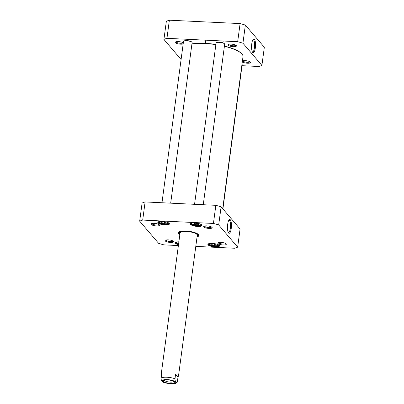 <?xml version="1.0" encoding="UTF-8"?>
<svg xmlns="http://www.w3.org/2000/svg" width="404" height="404" viewBox="0 0 404 404"><rect width="100%" height="100%" fill="white"/><g stroke="black" fill="none" stroke-linecap="round" stroke-linejoin="round"><path stroke-width="0.61" d="M224.402 46.283A30.386 8.393 7.6 0 1 241.991 54.075A30.386 8.393 7.6 0 1 242.047 54.146A30.386 8.393 7.6 0 1 242.996 56.706L222.715 208.706M191.92 44.026A30.386 8.393 7.6 0 1 215.862 44.632M242.047 54.146L241.804 53.858A30.098 8.312 -172.4 0 0 241.749 53.788A30.098 8.312 -172.4 0 0 224.427 46.096M215.887 44.435A30.098 8.312 -172.4 0 0 191.94 43.864M261.908 65.397L264.327 47.268L245.354 25.073A55.348 15.291 -172.4 0 0 240.097 23.578L169.372 20.2A55.348 15.291 -172.4 0 0 166.342 21.301L163.923 39.43A55.348 15.291 7.6 0 1 166.953 38.324L237.678 41.703A55.348 15.291 7.6 0 1 242.935 43.203L261.908 65.397A55.348 15.291 7.6 0 1 258.878 66.498L242.021 65.695M181.093 59.514L163.923 39.43M242.314 61.837A4.282 1.182 -172.4 0 0 247.561 63.226A4.282 1.182 -172.4 0 0 250.429 62.14A4.282 1.182 -172.4 0 0 246.637 60.787A4.282 1.182 -172.4 0 0 242.43 60.979M183.32 42.829A4.282 1.182 -172.4 0 0 179.235 41.668A4.282 1.182 -172.4 0 0 175.493 42.011A4.282 1.182 -172.4 0 0 177.74 43.753A4.282 1.182 -172.4 0 0 183.169 43.945M236.29 45.602A4.282 1.182 -172.4 0 0 232.325 44.228A4.282 1.182 -172.4 0 0 228.169 44.526A4.282 1.182 -172.4 0 0 232.032 46.576A4.282 1.182 -172.4 0 0 236.295 45.612A4.282 1.182 -172.4 0 0 236.29 45.602M252.954 39.627A6.196 1.752 -87.3 0 1 253.156 39.597A6.196 1.752 -87.3 0 1 254.611 45.869A6.196 1.752 -87.3 0 1 252.566 51.98A6.196 1.752 -87.3 0 1 252.364 51.929M251.773 43.738A6.918 1.959 92.7 0 0 252.662 52.399A6.918 1.959 92.7 0 0 255.51 45.915A6.918 1.959 92.7 0 0 253.293 39.188A6.918 1.959 92.7 0 0 251.773 43.738M245.354 25.073L242.935 43.203M249.93 61.751A3.555 0.985 7.6 0 1 246.743 62.272A3.555 0.985 7.6 0 1 243.006 61.085A3.555 0.985 7.6 0 1 242.885 60.812M235.8 45.223A3.555 0.985 7.6 0 1 232.608 45.743A3.555 0.985 7.6 0 1 228.871 44.551A3.555 0.985 7.6 0 1 228.75 44.283M183.123 42.708A3.555 0.985 7.6 0 1 179.937 43.228A3.555 0.985 7.6 0 1 176.194 42.036A3.555 0.985 7.6 0 1 176.073 41.769M166.953 38.324L169.372 20.2M237.678 41.703L240.097 23.578M224.538 43.864L224.296 43.576A4.05 1.121 -172.4 0 0 224.291 43.566A4.05 1.121 -172.4 0 0 220.539 42.269A4.05 1.121 -172.4 0 0 216.605 42.546L216.297 42.763A4.343 1.197 7.6 0 1 220.513 42.465A4.343 1.197 7.6 0 1 224.528 43.854A4.343 1.197 7.6 0 1 224.538 43.864A4.343 1.197 7.6 0 1 224.674 44.228L203.257 204.722M194.556 204.308L216.069 43.082A4.343 1.197 7.6 0 1 216.297 42.763M241.986 64.276A4.343 1.197 7.6 0 1 242.011 64.302A4.343 1.197 7.6 0 1 242.016 64.312A4.343 1.197 7.6 0 1 242.153 64.675L222.907 208.929M191.961 42.309L191.723 42.021A4.05 1.121 -172.4 0 0 191.713 42.011A4.05 1.121 -172.4 0 0 187.966 40.713A4.05 1.121 -172.4 0 0 184.027 40.996L183.719 41.208A4.343 1.197 7.6 0 1 187.936 40.91A4.343 1.197 7.6 0 1 191.956 42.299A4.343 1.197 7.6 0 1 191.961 42.309A4.343 1.197 7.6 0 1 192.097 42.678L170.685 203.167M161.979 202.752L183.492 41.526A4.343 1.197 7.6 0 1 183.719 41.208M198.061 223.745L198.707 224.498L196.95 224.776L194.546 224.301L193.905 223.548L195.662 223.271L198.061 223.745M215.544 244.193L216.185 244.945L214.428 245.223L212.029 244.748L211.383 243.991L213.14 243.713L215.544 244.193M165.488 222.19L166.13 222.942L164.372 223.22L161.974 222.745L161.327 221.993L163.085 221.715L165.488 222.19M178.386 245.561L163.903 244.869A55.348 15.291 7.6 0 1 158.646 243.37L139.673 221.175A55.348 15.291 7.6 0 1 142.703 220.074L213.428 223.447A55.348 15.291 7.6 0 1 218.685 224.947L237.658 247.142A55.348 15.291 7.6 0 1 234.628 248.243L195.794 246.389M165.292 240.971A4.282 1.182 -172.4 0 0 170.478 242.451A4.282 1.182 -172.4 0 0 173.503 241.37A4.282 1.182 -172.4 0 0 169.554 239.991A4.282 1.182 -172.4 0 0 165.377 240.284A4.282 1.182 -172.4 0 0 165.292 240.971M203.833 226.952A4.282 1.182 -172.4 0 0 209.019 228.437A4.282 1.182 -172.4 0 0 212.044 227.356A4.282 1.182 -172.4 0 0 208.09 225.977A4.282 1.182 -172.4 0 0 203.919 226.27A4.282 1.182 -172.4 0 0 203.833 226.952M208.08 244.89A5.858 1.621 -172.4 0 0 215.181 246.92A5.858 1.621 -172.4 0 0 219.322 245.44A5.858 1.621 -172.4 0 0 213.908 243.551A5.858 1.621 -172.4 0 0 208.191 243.955A5.858 1.621 -172.4 0 0 208.08 244.89M190.597 224.447A5.858 1.621 -172.4 0 0 197.697 226.472A5.858 1.621 -172.4 0 0 201.838 224.993A5.858 1.621 -172.4 0 0 196.425 223.109A5.858 1.621 -172.4 0 0 190.713 223.508A5.858 1.621 -172.4 0 0 190.597 224.447M197.066 236.845A10.347 2.858 -172.4 0 0 198.596 234.653A10.347 2.858 -172.4 0 0 198.576 234.633A10.347 2.858 -172.4 0 0 189.006 231.32A10.347 2.858 -172.4 0 0 178.952 232.032A10.347 2.858 -172.4 0 0 179.856 234.552M158.025 222.892A5.858 1.621 -172.4 0 0 165.125 224.917A5.858 1.621 -172.4 0 0 169.261 223.437A5.858 1.621 -172.4 0 0 163.852 221.554A5.858 1.621 -172.4 0 0 158.136 221.953A5.858 1.621 -172.4 0 0 158.025 222.892M178.886 241.819A5.858 1.621 -172.4 0 0 175.619 242.4A5.858 1.621 -172.4 0 0 175.503 243.334A5.858 1.621 -172.4 0 0 178.497 244.738M151.162 224.442A4.282 1.182 -172.4 0 0 156.348 225.922A4.282 1.182 -172.4 0 0 159.373 224.841A4.282 1.182 -172.4 0 0 155.419 223.463A4.282 1.182 -172.4 0 0 151.242 223.755A4.282 1.182 -172.4 0 0 151.162 224.442M217.968 243.486A4.282 1.182 -172.4 0 0 223.154 244.965A4.282 1.182 -172.4 0 0 226.179 243.885A4.282 1.182 -172.4 0 0 222.225 242.506A4.282 1.182 -172.4 0 0 218.049 242.799A4.282 1.182 -172.4 0 0 217.968 243.486M237.658 247.142L240.077 229.012L221.104 206.818A55.348 15.291 -172.4 0 0 215.847 205.323L145.122 201.944A55.348 15.291 -172.4 0 0 142.092 203.05L139.673 221.175M214.428 245.223L214.595 244.001M212.145 243.875L212.029 244.748M196.95 224.776L197.112 223.558M194.662 223.427L194.546 224.301M164.372 223.22L164.534 222.003M162.09 221.872L161.974 222.745M228.861 220.2A6.196 1.752 -87.3 0 1 229.063 220.17A6.196 1.752 -87.3 0 1 230.361 228.225A6.196 1.752 -87.3 0 1 228.472 232.553A6.196 1.752 -87.3 0 1 228.27 232.502M231.239 228.477A6.918 1.959 92.7 0 0 231.073 221.554A6.918 1.959 92.7 0 0 229.199 219.761A6.918 1.959 92.7 0 0 227.502 226.301A6.918 1.959 92.7 0 0 228.568 232.972A6.918 1.959 92.7 0 0 231.239 228.477M221.104 206.818L218.685 224.947M158.873 224.452A3.555 0.985 7.6 0 1 155.686 224.972A3.555 0.985 7.6 0 1 151.944 223.786A3.555 0.985 7.6 0 1 151.823 223.513M211.55 226.967A3.555 0.985 7.6 0 1 208.358 227.487A3.555 0.985 7.6 0 1 204.621 226.301A3.555 0.985 7.6 0 1 204.5 226.028M225.679 243.496A3.555 0.985 7.6 0 1 222.493 244.016A3.555 0.985 7.6 0 1 218.756 242.829A3.555 0.985 7.6 0 1 218.635 242.557M173.008 240.981A3.555 0.985 7.6 0 1 169.816 241.506A3.555 0.985 7.6 0 1 166.079 240.314A3.555 0.985 7.6 0 1 165.958 240.042M219.089 245.218A5.424 1.5 7.6 0 1 219.13 245.46A5.424 1.5 7.6 0 1 214.352 246.319A5.424 1.5 7.6 0 1 208.55 244.496A5.424 1.5 7.6 0 1 208.373 244.026A5.424 1.5 7.6 0 1 208.469 243.799M178.568 244.193A5.424 1.5 7.6 0 1 175.977 242.94A5.424 1.5 7.6 0 1 175.796 242.471A5.424 1.5 7.6 0 1 175.897 242.243M201.611 224.77A5.424 1.5 7.6 0 1 201.647 225.018A5.424 1.5 7.6 0 1 196.874 225.876A5.424 1.5 7.6 0 1 191.072 224.053A5.424 1.5 7.6 0 1 190.89 223.584A5.424 1.5 7.6 0 1 190.991 223.351M169.034 223.215A5.424 1.5 7.6 0 1 169.069 223.463A5.424 1.5 7.6 0 1 164.297 224.321A5.424 1.5 7.6 0 1 158.494 222.498A5.424 1.5 7.6 0 1 158.312 222.028A5.424 1.5 7.6 0 1 158.413 221.796M198.389 234.431A9.913 2.737 7.6 0 1 198.546 235.057A9.913 2.737 7.6 0 1 197.152 236.204M179.942 233.906A9.913 2.737 7.6 0 1 178.896 232.431A9.913 2.737 7.6 0 1 179.209 231.876M215.847 205.323L213.428 223.447M145.122 201.944L142.703 220.074M197.172 236.037A9.191 2.54 -172.4 0 0 197.743 235.456A9.191 2.54 -172.4 0 0 189.016 231.548A9.191 2.54 -172.4 0 0 179.568 233.032A9.191 2.54 -172.4 0 0 179.871 233.643A9.191 2.54 -172.4 0 0 179.962 233.744M197.238 235.406A8.681 2.399 -172.4 0 0 188.991 231.709A8.681 2.399 -172.4 0 0 180.068 233.113M175.513 374.336C177.674 373.71 178.689 374.124 178.553 375.584L177.977 377.22L177.391 381.634L177.063 382.487L176.397 382.411L175.467 381.326L174.922 379.775L175.513 374.336L177.977 377.22M180.068 232.941L161.342 373.286L161.651 373.675L161.06 379.114L161.61 380.664L162.726 381.876M173.866 381.386A4.808 1.328 7.6 0 1 170.352 382.128A4.808 1.328 7.6 0 1 164.347 380.114M170.483 383.401A5.823 1.606 -172.4 0 0 174.573 381.926A5.823 1.606 -172.4 0 0 169.2 380.058A5.823 1.606 -172.4 0 0 163.519 380.452A5.823 1.606 -172.4 0 0 164.771 382.24A5.823 1.606 -172.4 0 0 170.483 383.401M200.53 224.149A4.484 1.237 7.6 0 1 200.601 224.23A4.484 1.237 7.6 0 1 196.011 225.235A4.484 1.237 7.6 0 1 192.198 223.038M218.008 244.597A4.484 1.237 7.6 0 1 218.084 244.673A4.484 1.237 7.6 0 1 213.494 245.677A4.484 1.237 7.6 0 1 209.676 243.486M178.644 243.617A4.484 1.237 7.6 0 1 177.103 241.93M167.953 222.594A4.484 1.237 7.6 0 1 168.029 222.675A4.484 1.237 7.6 0 1 163.438 223.68A4.484 1.237 7.6 0 1 159.62 221.483M161.06 378.083A8.681 2.399 7.6 0 1 166.993 377.25A8.681 2.399 7.6 0 1 174.922 378.745M167.236 379.603A6.802 1.879 7.6 0 1 175.503 382.941A6.802 1.879 7.6 0 1 164.216 382.401A6.802 1.879 7.6 0 1 167.236 379.603M205.787 40.178L205.363 43.374M223.165 41.243L222.952 42.819M208.838 243.248C209.732 243.885 206.681 244.046 213.585 245.713C216.761 245.874 218.418 245.698 218.554 245.188L218.877 244.587M191.36 222.801C192.248 223.442 189.203 223.604 196.102 225.27C199.278 225.427 200.939 225.255 201.076 224.745L201.399 224.144M158.782 221.246C159.676 221.887 156.626 222.048 163.524 223.715C166.706 223.872 168.362 223.7 168.498 223.19L168.822 222.589M176.301 242.097L176.73 242.718L178.639 243.647M197.743 235.456L198.223 234.285M179.568 233.032L179.411 231.775M178.553 375.584L197.278 235.239M177.063 382.487C176.366 383.366 174.477 383.805 171.402 383.8C166.514 383.315 163.615 382.674 162.706 381.866"/></g></svg>
